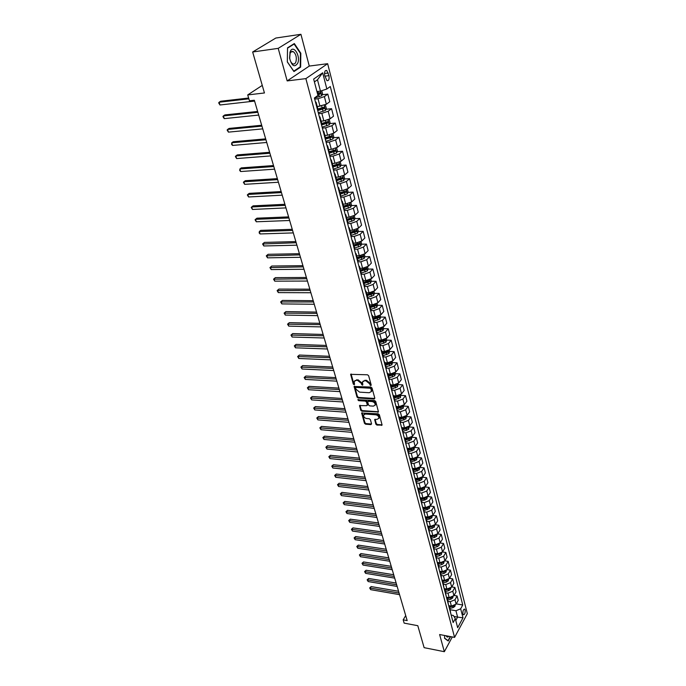 <?xml version="1.0" encoding="UTF-8"?>
<svg xmlns="http://www.w3.org/2000/svg" width="686" height="686" viewBox="0 0 686 686"><rect width="100%" height="100%" fill="white"/><g stroke="black" fill="none" stroke-linecap="round" stroke-linejoin="round"><path stroke-width="1.03" d="M370.74 385.643L371.212 385.069L368.631 375.705L367.482 374.779L350.64 374.333L353.273 384.057L354.07 384.7L354.516 384.434L354.19 381.493L356.24 380.301L357.578 380.37L361.23 383.32L362.371 385.172L362.825 384.906L362.5 381.973L364.583 380.747L365.938 380.824L369.608 383.791L370.74 385.643M465.134 609.923L464.645 609.082C463.307 609.357 462.741 610.986 462.956 613.961L463.436 614.802C464.774 614.519 465.34 612.89 465.134 609.923M375.851 424.188L376.966 425.088L382.111 425.08L379.375 414.738L378.243 413.821L361.651 413.023L364.463 423.296L365.569 424.188L370.92 424.617L371.563 423.854L370.38 419.635L369.265 418.726L366.598 418.529C364.472 417.98 363.477 416.805 363.614 414.996L365.329 414.035L375.825 414.807C377.969 415.339 378.972 416.513 378.835 418.331L377.077 419.317L374.667 419.549L375.851 424.188L376.297 423.596L377.42 424.505L381.896 424.857L381.45 425.449M278.207 48.354L287.168 80.914L309.283 66.07L300.931 34.3L278.207 48.354L252.654 51.999L264.444 92.97L247.715 94.925L249.455 100.799L254.335 100.242L407.175 620.59L403.179 619.844L404.148 623.128L417.8 625.701L424.12 647.661L444.339 651.7L452.297 636.951M287.168 80.914L305.87 78.624L454.586 637.388L439.615 634.533L444.339 651.7M374.17 399.029L374.83 398.223L372.009 387.976L370.86 387.05L354.096 386.492L356.994 397.083L358.118 398L374.17 399.029L374.625 398.455L358.589 397.426L358.118 398M375.722 401.456L378.492 411.96L361.874 411.188L360.75 410.288L359.541 405.598L366.633 405.675L367.284 404.886L366.478 402.022L365.346 401.113L358.615 400.667L357.835 399.732L374.582 400.538L375.722 401.456M252.654 51.999L275.815 38.039L300.931 34.3M324.735 75.503L326.939 80.648C328.783 80.905 329.452 79.242 328.954 75.657L326.75 70.495C324.907 70.229 324.229 71.901 324.735 75.503M305.87 78.624L327.651 63.695L467.329 613.661L454.586 637.388M322.686 72.81L326.853 89.008L320.448 91.135L317.481 79.756L322.686 72.81L313.656 79.07L317.952 95.431L314.394 98.004L453.154 622.554L455.29 618.643L453.352 615.471L451.174 615.076M456.276 603.877L462.75 604.992L330.292 86.53L326.853 89.008M462.75 604.992L460.666 608.799L462.99 617.82L457.673 627.69L455.29 618.643M309.283 66.07L327.651 63.695M405.709 615.599L403.179 619.844M262.266 85.398L247.715 94.925M317.481 79.756L314.402 81.908M320.448 91.135L316.932 91.53M453.952 616.448L457.596 617.108L455.941 610.754L450.213 609.743M454.046 595.457L457.09 595.971L458.222 600.353L456.121 604.152L451.397 606.098L448.678 605.627M457.09 595.971L454.981 599.761L450.239 601.708L447.992 601.322M451.791 586.95L454.895 587.456L456.044 591.889L453.918 595.68L449.167 597.635L446.44 597.172M454.895 587.456L452.769 591.238L448.001 593.193L445.746 592.815M449.51 578.349L452.683 578.855L453.832 583.34L451.697 587.113L446.912 589.068L444.176 588.614M452.683 578.855L450.531 582.62L445.737 584.575L443.465 584.206M447.203 569.654L450.436 570.152L451.611 574.688L449.45 578.452L444.639 580.407L441.887 579.97M450.436 570.152L448.267 573.908L443.448 575.871L441.167 575.511M442.496 551.981L445.883 552.47L447.075 557.109L444.88 560.839L448.172 561.362L449.356 565.941L447.178 569.697L442.341 571.661L439.58 571.232M448.172 561.362L445.986 565.101L441.132 567.073L438.851 566.722M445.883 552.47L443.671 556.2L444.88 560.839L440.009 562.812L437.239 562.391M443.671 556.2L438.791 558.172L436.502 557.829M440.103 542.995L443.568 543.483L444.777 548.174L442.556 551.896L437.659 553.868L434.873 553.456M443.568 543.483L441.338 547.196L436.425 549.177L434.127 548.843M437.677 533.914L441.227 534.394L442.453 539.136L440.206 542.84L435.284 544.821L432.489 544.427M441.227 534.394L438.971 538.098L434.032 540.079L431.726 539.753M435.216 524.73L438.86 525.21L440.095 529.995L437.831 533.691L432.875 535.672L430.071 535.286M438.86 525.21L436.588 528.889L431.614 530.878L429.29 530.561M432.72 515.443L436.468 515.915L437.719 520.76L435.43 524.438L430.448 526.428L427.627 526.051M436.468 515.915L434.169 519.585L429.17 521.574L426.838 521.266M430.199 506.054L434.049 506.517L435.31 511.422L433.003 515.075L427.987 517.072L425.157 516.704M434.049 506.517L431.726 510.17L426.701 512.159L424.351 511.867M427.635 496.553L431.597 497.016L432.875 501.972L430.542 505.608L425.5 507.606L422.653 507.263M431.597 497.016L429.256 500.643L424.197 502.649L421.839 502.366M425.028 486.949L429.119 487.403L430.414 492.411L428.055 496.038L422.988 498.036L420.124 497.702M429.119 487.403L426.752 491.013L421.667 493.02L419.3 492.745M422.387 477.224L426.615 477.679L427.927 482.747L425.543 486.348L420.441 488.355L417.568 488.038M426.615 477.679L424.222 481.272L419.103 483.278L416.728 483.021M413.795 471.925L419.249 469.833L419.721 467.389L424.085 467.835L425.406 472.971L423.005 476.556L417.868 478.562L414.987 478.262M424.085 467.835L421.667 471.419L416.513 473.426L414.13 473.177M417.139 457.468L421.521 457.888L422.859 463.076L420.432 466.643L415.262 468.658L412.415 468.367M421.521 457.888L419.077 461.446L413.898 463.462L411.497 463.222M414.533 447.426L418.923 447.821L420.278 453.069L417.825 456.619L412.629 458.634L409.911 458.377M418.923 447.821L416.462 451.354L411.24 453.377L408.839 453.154M411.883 437.265L416.299 437.634L417.671 442.95L415.193 446.475L409.962 448.498L407.347 448.258M416.299 437.634L413.812 441.149L408.564 443.173L406.146 442.967M409.208 426.975L413.649 427.327L415.03 432.703L412.526 436.21L407.261 438.234L404.714 438.02M413.649 427.327L411.128 430.825L405.846 432.849L403.419 432.652M406.506 416.574L410.957 416.899L412.363 422.336L409.834 425.817L404.534 427.85L402.039 427.652M410.957 416.899L408.419 420.372L403.102 422.405L400.658 422.216M403.762 406.043L408.239 406.344L409.662 411.849L407.107 415.304L401.773 417.345L399.303 417.165M408.239 406.344L405.675 409.791L400.324 411.832L397.871 411.651M400.993 395.385L405.495 395.659L406.927 401.233L404.337 404.663L398.978 406.704L396.517 406.541M405.495 395.659L402.888 399.08L397.503 401.121L395.05 400.967M398.189 384.597L402.708 384.855L404.157 390.488L401.55 393.901L396.148 395.942L393.678 395.788M402.708 384.855L400.075 388.25L394.656 390.291L392.186 390.145M395.35 373.681L399.887 373.904L401.353 379.615L398.72 382.994L393.284 385.043L390.806 384.906M399.887 373.904L397.228 377.274L391.775 379.324L389.296 379.195M392.478 362.628L397.031 362.825L398.523 368.605L395.856 371.966L390.377 374.016L387.89 373.896M397.031 362.825L394.347 366.17L388.859 368.228L386.364 368.108M389.562 351.446L394.141 351.618L395.651 357.466L392.949 360.793L387.444 362.851L384.949 362.74M394.141 351.618L391.432 354.928L385.901 356.986L383.388 356.883M386.621 340.119L391.217 340.256L392.744 346.181L390.017 349.483L384.469 351.541L381.965 351.446M391.217 340.256L388.473 343.549L382.908 345.607L380.353 345.521M383.637 328.654L388.259 328.765L389.802 334.759L387.041 338.026L381.459 340.093L378.938 340.016M388.259 328.765L385.481 332.015L379.881 334.082L377.257 334.013M380.601 317.043L385.258 317.121L386.827 323.192L384.031 326.433L378.415 328.5L375.885 328.44M385.258 317.121L382.454 320.345L376.811 322.411L374.084 322.36M377.523 305.279L382.222 305.33L383.808 311.487L380.987 314.694L375.328 316.76L372.781 316.718M382.222 305.33L379.384 308.529L373.707 310.595L370.852 310.561M374.393 293.376L379.144 293.394L380.747 299.619L377.9 302.8L372.206 304.876L369.651 304.841M379.144 293.394L376.28 296.549L370.56 298.633L367.533 298.607M371.229 281.311L376.031 281.303L377.66 287.614L374.77 290.753L369.034 292.828L366.47 292.819M376.031 281.303L373.133 284.424L367.379 286.508L364.257 286.508M368.03 269.101L372.875 269.058L374.522 275.446L371.606 278.55L365.827 280.634L363.254 280.643M372.875 269.058L369.943 272.145L364.146 274.228L361.016 274.246M364.781 256.727L369.677 256.65L371.349 263.115L368.399 266.194L362.585 268.277L359.987 268.303M369.677 256.65L366.71 259.702L360.879 261.786L357.732 261.829M361.488 244.199L366.444 244.079L368.133 250.63L365.149 253.666L359.293 255.758L356.686 255.801M366.444 244.079L363.443 247.089L357.56 249.181L354.405 249.25M358.152 231.499L363.16 231.345L364.875 237.982L361.856 240.983L355.957 243.067L353.341 243.136M363.16 231.345L360.124 234.312L354.208 236.404L351.026 236.499M354.773 218.628L359.833 218.44L361.573 225.171L358.521 228.121L352.578 230.213L349.946 230.299M359.833 218.44L356.763 221.372L350.803 223.465L347.613 223.576M351.343 205.594L356.471 205.363L358.229 212.18L355.134 215.095L349.148 217.188L346.516 217.299M356.471 205.363L353.359 208.252L347.356 210.353L344.149 210.491M347.871 192.389L353.058 192.106L354.834 199.017L351.712 201.89L345.684 203.991L343.026 204.119M353.058 192.106L349.911 194.953L343.858 197.054L340.642 197.225M344.346 179.003L349.594 178.677L351.404 185.683L348.239 188.513L342.168 190.614L339.501 190.759M349.594 178.677L346.413 181.481L340.316 183.582L337.083 183.771M340.779 165.429L346.087 165.06L347.913 172.16L344.715 174.947L338.601 177.048L335.926 177.22M346.087 165.06L342.863 167.821L336.723 169.922L333.473 170.145M337.152 151.675L342.528 151.263L344.389 158.457L341.148 161.193L334.982 163.302L332.298 163.491M342.528 151.263L339.27 153.973L333.087 156.074L329.82 156.322M333.482 137.732L338.927 137.269L340.805 144.566L337.529 147.25L331.321 149.359L328.62 149.574M338.927 137.269L335.625 139.927L329.391 142.036L326.116 142.311M329.76 123.6L335.274 123.077L337.178 130.486L333.859 133.118L327.608 135.228L324.89 135.468M335.274 123.077L331.93 125.692L325.653 127.802L322.351 128.102M325.979 109.271L331.57 108.697L333.499 116.2L330.137 118.781L323.835 120.899L321.108 121.156M331.57 108.697L328.182 111.252L321.854 113.361L318.544 113.696M322.146 94.737L327.805 94.111L329.769 101.717L326.365 104.246L317.275 106.647M327.805 94.111L324.384 96.606L318.012 98.724L314.677 99.093M455.77 620.461L457.596 617.108L462.99 617.82M321.948 124.338L322.377 124.295M325.67 138.409L326.905 138.298M329.331 152.283L331.295 152.129M332.95 165.978L335.574 165.789M336.517 179.483L339.733 179.286M340.042 192.809L343.789 192.603M344.038 205.929L347.751 205.766M348.162 218.885L351.558 218.757M352.175 231.679L355.202 231.585M356.103 244.319L358.667 244.259M359.936 256.804L362.045 256.77M363.683 269.144L365.355 269.126M367.362 281.329L368.596 281.32M370.946 293.359L371.795 293.359M374.41 305.244L374.933 305.253M315.406 101.828L316.109 102.24L315.697 102.934M316.109 102.24L318.141 109.94L317.738 110.643M319.299 116.56L320.01 116.997L319.607 117.718M322.008 124.56L321.614 125.315M323.14 131.077L323.852 131.549L323.458 132.287M325.824 139.001L325.447 139.781M326.93 145.398L327.642 145.895L327.265 146.65M329.589 153.235L329.22 154.041M330.669 159.521L331.381 160.044L331.012 160.816M331.381 160.044L333.302 167.315L332.933 168.104M334.348 173.447L335.068 173.987L334.708 174.784M335.068 173.987L336.963 181.164L336.603 181.979M337.984 187.184L338.704 187.75L338.352 188.564M340.565 194.79L340.222 195.656M341.568 200.732L342.288 201.315L341.945 202.156M344.123 208.261L343.789 209.144M345.101 214.101L345.83 214.709L345.487 215.558M347.639 221.552L347.313 222.453M348.591 227.28L349.32 227.915L348.985 228.781M351.103 234.663L350.786 235.59M352.029 240.297L352.758 240.94L352.441 241.832M354.525 247.603L354.216 248.546M355.425 253.134L356.154 253.803L355.845 254.703M357.895 260.371L357.595 261.332M358.778 265.799L359.507 266.485L359.207 267.403M361.222 272.968L360.939 273.946M362.088 278.302L362.817 279.005L362.525 279.939M362.817 279.005L364.523 285.453L364.232 286.396M365.355 290.641L366.084 291.37L365.792 292.313M366.084 291.37L367.765 297.733L367.482 298.684M368.571 302.826L369.308 303.564L369.025 304.524M369.308 303.564L370.972 309.849L370.689 310.818M371.752 314.848L372.489 315.603L372.215 316.58M372.489 315.603L374.127 321.803L373.853 322.789M374.899 326.716L375.628 327.496L375.362 328.483M375.628 327.496L377.249 333.619L376.983 334.614M377.995 338.438L378.732 339.227L378.475 340.23M378.732 339.227L380.327 345.272L380.07 346.284M381.056 350.014L381.793 350.82L381.536 351.832M381.793 350.82L383.371 356.789L383.122 357.809M384.083 361.445L384.82 362.268L384.572 363.288M384.82 362.268L386.381 368.159L386.132 369.197M387.067 372.73L387.804 373.561L387.564 374.607M387.804 373.561L389.348 379.384L389.108 380.43M390.017 383.877L390.754 384.726L390.523 385.781M390.754 384.726L392.04 391.535M392.932 394.887L393.67 395.753L393.438 396.817M393.67 395.753L394.939 402.502M395.805 405.76L396.551 406.644L396.319 407.716M396.551 406.644L397.803 413.332M398.652 416.505L399.389 417.397L399.166 418.486M378.869 418.366L379.221 417.903M399.389 417.397L400.641 424.025M401.456 427.121L402.193 428.03L401.987 429.119M402.193 428.03L403.437 434.598M404.234 437.608L404.972 438.526L404.766 439.632M404.972 438.526L406.198 445.043M406.97 447.975L407.716 448.901L407.51 450.016M407.716 448.901L408.925 455.367M409.679 458.214L410.425 459.148L410.228 460.272M410.425 459.148L411.626 465.562M412.355 468.332L413.101 469.284L412.912 470.416M413.101 469.284L414.293 475.638M415.004 478.331L415.742 479.291L415.562 480.432M415.742 479.291L416.925 485.594M417.62 488.218L418.357 489.187L418.177 490.336M418.357 489.187L419.532 495.438M420.201 497.985L420.947 498.971L420.767 500.128M420.947 498.971L422.104 505.17M422.756 507.649L423.502 508.635L423.331 509.801M423.502 508.635L424.643 514.792M425.286 517.193L426.023 518.196L425.86 519.362M426.023 518.196L427.164 524.293M427.781 526.634L428.518 527.645L428.356 528.82M428.518 527.645L429.65 533.699M430.251 535.963L430.988 536.984L430.834 538.167M430.988 536.984L432.103 542.986M432.686 545.19L433.432 546.219L433.278 547.411M433.432 546.219L434.538 552.179M435.104 554.314L435.842 555.351L435.696 556.552M435.842 555.351L436.939 561.268M439.752 562.769L437.505 563.352L438.234 564.381L438.088 565.59M438.234 564.381L439.314 570.246M442.187 571.635L439.846 572.235L440.592 573.316L440.446 574.525M440.592 573.316L441.673 579.138M442.187 581.085L442.924 582.148L442.787 583.366M442.924 582.148L443.996 587.928M444.494 589.814L445.231 590.886L445.103 592.104M445.231 590.886L446.294 596.614M446.775 598.449L447.521 599.53L447.392 600.756M447.521 599.53L448.567 605.215M449.038 606.99L449.776 608.07L449.647 609.305M449.776 608.07L450.813 613.721M455.941 610.754L460.666 608.799M287.331 61.963L293.951 71.558L300.631 67.117L300.828 53.259L294.337 43.561L287.52 47.831L287.331 61.963M444.639 635.493L444.571 638.314L448.224 641.007L450.591 636.625M300.357 53.328L300.828 53.259M299.628 67.245L300.631 67.117M371.212 385.069L370.071 383.217L366.41 380.25L365.938 380.824M363.065 381.176L366.41 380.25M354.756 380.704L358.058 379.804L361.702 382.754L362.825 384.597M351.078 373.964L353.753 383.491L354.525 384.126M354.533 386.132L357.457 396.517L358.589 397.426M371.006 388.859L370.208 388.216L356.06 387.393L355.614 387.65L355.965 389.211L359.593 392.143L369.24 392.735L371.349 391.509L371.006 388.859L371.469 388.285L370.672 387.641L370.208 388.216M355.777 387.453L356.531 386.818L370.672 387.641M371.255 391.723L371.812 390.934L371.821 389.554L371.358 390.128M371.469 388.285L371.821 389.554M377.832 412.337L378.286 411.754L362.337 410.614L361.874 411.188M359.97 405.246L361.213 409.705L362.337 410.614M367.525 405.006L366.941 401.447L365.81 400.538L359.087 400.092L358.615 400.667M358.306 399.475L359.087 400.092M373.381 406.138L375.139 405.134C375.285 403.282 374.273 402.09 372.112 401.559L368.373 401.31L367.722 402.107L368.528 404.972L369.651 405.88L373.381 406.138M375.096 405.237L375.594 404.551C375.739 402.699 374.728 401.507 372.567 400.976L372.112 401.559M367.945 401.404L368.836 400.735L372.567 400.976M375.096 419.197L376.297 423.596M378.809 418.409L379.289 417.748C379.418 415.93 378.415 414.756 376.28 414.224L375.825 414.807M364.103 414.335L365.792 413.461L376.28 414.224M362.079 412.672L364.918 422.713L366.024 423.605L371.375 424.025L370.92 424.617M321.751 90.698L322.549 93.768L321.717 95.774L314.428 98.141M248.641 98.038L220.66 101.245L219.126 102.231L219.983 104.984L254.583 101.091M317.79 94.805L320.576 93.853L320.534 92.421L317.412 93.39M319.419 92.782L319.11 94.016L317.687 94.436M248.872 98.827L219.126 102.231L218.671 102.891L219.983 104.984M318.03 106.57L317.309 106.767M325.327 104.864L326.347 108.371L325.524 110.377L318.287 112.744M257.627 111.458L224.897 114.922L223.379 115.925L224.228 118.644L258.691 115.068M317.91 110.48L324.401 108.499L324.358 107.076L317.892 108.988M323.26 107.445L322.943 108.654L318.15 110M257.867 112.29L223.379 115.925L222.924 116.56L224.228 118.644M321.657 121.105L321.134 121.251M329.203 119.355L330.095 122.777L329.28 124.783L322.103 127.142M261.675 125.255L229.09 128.428L227.589 129.448L228.421 132.132L262.738 128.865M321.991 124.835L328.174 122.94L328.14 121.533L321.708 123.437M327.042 121.902L326.716 123.077L321.966 124.415M261.932 126.121L227.589 129.448L227.126 130.057L228.421 132.132M332.933 133.701L333.79 136.977L332.984 138.984L325.859 141.342M265.679 138.864L233.214 141.745L231.739 142.791L232.563 145.432L266.734 142.474M323.852 131.549L325.833 139.035L331.887 137.174L331.861 135.794L325.473 137.689M330.781 136.162L330.446 137.303L325.721 138.623M265.945 139.773L231.739 142.791L231.602 144.429L232.563 145.432M336.612 147.842L337.426 150.989L336.637 152.995L329.563 155.345M269.624 152.301L237.296 154.899L235.83 155.962L236.644 158.569L270.687 155.911M329.546 153.081L335.548 151.22L335.531 149.848L329.186 151.735M334.459 150.225L334.116 151.332L329.426 152.644M269.898 153.235L235.83 155.962L235.367 156.519L236.644 158.569M297.741 63.189C300.905 55.617 292.973 43.758 290.092 51.939L289.578 58.164C291.807 66.122 294.534 67.794 297.741 63.189M295.889 61.963C296.901 57.513 296.052 54.083 293.342 51.664C291.962 51.021 290.873 51.613 290.092 53.457L289.706 58.156C290.169 60.951 291.147 62.82 292.63 63.764C294.028 64.415 295.117 63.815 295.889 61.963M287.34 61.86L287.52 48.166L294.123 44.033L300.417 53.422L300.228 66.851L293.754 71.147L287.34 61.86M293.437 44.127L294.123 44.033M446.2 635.785C446.86 637.303 447.744 637.466 448.833 636.291M450.29 636.565L448.069 640.673L444.579 638.091M340.239 161.793L341.019 164.803L340.239 166.809L333.216 169.15M273.517 165.558L241.318 167.881L239.877 168.962L240.675 171.534L274.58 169.159M333.199 166.921L339.167 165.069L339.15 163.714L332.847 165.6M338.095 164.1L337.735 165.172L333.079 166.475M273.8 166.526L239.877 168.962L239.723 170.522L240.675 171.534M343.823 175.556L344.569 178.429L343.789 180.435L336.817 182.776M277.358 178.634L245.296 180.701L243.864 181.79L244.662 184.337L278.422 182.244M336.809 180.572L342.734 178.729L342.726 177.4L336.466 179.269M341.671 177.777L341.311 178.823L336.689 180.109M277.659 179.638L243.864 181.79L243.393 182.304L244.662 184.337M347.348 189.122L348.068 191.874L347.296 193.881L340.376 196.222M281.157 191.557L249.224 193.358L247.809 194.464L248.589 196.976L282.212 195.158M340.367 194.044L346.25 192.209L346.25 190.888L340.024 192.757M346.25 192.209L340.239 193.572M281.457 192.586L247.809 194.464L247.329 194.953L248.589 196.976M350.829 202.516L351.515 205.14L350.76 207.146L343.883 209.479M284.896 204.299L253.091 205.851L251.693 206.975L252.465 209.462L285.959 207.901M343.883 207.335L349.723 205.508L349.723 204.205L343.549 206.066M349.723 205.508L343.755 206.846M285.213 205.363L251.693 206.975L251.213 207.438L252.465 209.462M354.268 215.73L354.919 218.234L354.173 220.24L347.348 222.564M288.592 216.887L256.924 218.191L255.535 219.331L256.298 221.784L289.655 220.489M347.348 220.446L353.153 218.628L353.153 217.342L347.013 219.194M353.153 218.628L347.21 219.949M288.917 217.985L255.535 219.331L255.055 219.769L256.298 221.784M357.655 228.764L358.281 231.148L357.535 233.154L350.906 235.444M292.245 229.313L260.697 230.376L259.334 231.534L260.088 233.952L293.299 232.906M350.76 233.386L356.531 231.576L356.54 230.299L350.435 232.151M356.531 231.576L350.632 232.871M292.579 230.436L259.334 231.534L259.145 232.914L260.088 233.952M361.007 241.626L361.591 243.899L360.862 245.905L354.473 248.126M295.846 241.583L264.436 242.407L263.081 243.581L263.827 245.974L296.901 245.176M354.139 246.154L359.867 244.353L359.884 243.093L353.813 244.936M359.867 244.353L354.002 245.631M296.189 242.733L262.592 243.976L264.436 242.407M263.827 245.974L262.592 243.976M364.309 254.317L364.866 256.478L364.146 258.485L357.921 260.68M299.413 253.709L268.115 254.3L266.785 255.484L267.514 257.842L300.459 257.293M357.466 258.759L363.16 256.967L363.177 255.715L357.149 257.559M363.16 256.967L357.329 258.219M299.756 254.883L266.288 255.852L268.115 254.3M267.514 257.842L266.288 255.852M367.567 266.845L368.099 268.903L367.379 270.91L361.248 273.079M302.92 265.671L271.759 266.039L270.438 267.24L271.167 269.572L303.975 269.255M360.759 271.202L366.41 269.409L366.427 268.175L360.442 270.01M366.41 269.409L360.613 270.653M303.281 266.871L269.941 267.591L271.759 266.039M271.167 269.572L269.941 267.591M370.783 279.211L371.289 281.157L370.577 283.164L364.489 285.333M306.393 277.487L275.36 277.641L274.048 278.85L274.769 281.157L307.448 281.063M364 283.481L369.617 281.697L369.643 280.48L363.691 282.306M369.617 281.697L363.854 282.915M306.753 278.713L273.551 279.185L275.36 277.641M274.769 281.157L273.551 279.185M373.956 291.421L374.436 293.265L373.733 295.272L367.687 297.432M309.823 289.166L278.91 289.098L277.616 290.324L278.327 292.605L310.878 292.733M367.207 295.606L372.781 293.831L372.815 292.622L366.899 294.448M372.781 293.831L367.053 295.031M310.192 290.41L277.118 290.632L278.91 289.098M278.327 292.605L277.118 290.632M377.086 303.478L377.54 305.219L376.846 307.217L370.843 309.377M313.21 300.691L282.418 300.425L281.14 301.66L281.843 303.907L314.257 304.258M370.371 307.568L375.902 305.802L375.945 304.61L370.063 306.428M375.902 305.802L370.217 306.985M313.588 301.969L280.643 301.951L282.418 300.425M281.843 303.907L280.643 301.951M380.181 315.371L380.61 317.018L379.924 319.016L373.964 321.168M316.555 312.087L285.89 311.607L284.621 312.859L285.316 315.08L317.601 315.646M373.493 319.384L378.989 317.627L379.032 316.443L373.193 318.261M378.989 317.627L373.33 318.793M316.941 313.382L284.115 313.133L285.89 311.607M285.316 315.08L284.115 313.133M383.242 327.119L383.645 328.663L382.96 330.669L377.043 332.813M319.865 323.338L289.32 322.66L288.069 323.921L288.746 326.124L320.911 326.896M376.571 331.055L382.042 329.306L382.085 328.131L376.28 329.94M382.042 329.306L376.417 330.455M320.251 324.658L287.554 324.178L289.32 322.66M288.746 326.124L287.554 324.178M386.261 338.721L386.638 340.17L385.961 342.168L380.078 344.321M323.132 334.459L292.708 333.585L291.464 334.862L292.142 337.032L324.169 338.009M379.615 342.58L385.052 340.839L385.095 339.673L379.324 341.482M385.052 340.839L379.452 341.962M323.526 335.797L290.958 335.094L292.708 333.585M292.142 337.032L290.958 335.094M389.236 350.177L389.588 351.541L388.928 353.539L383.08 355.674M326.356 345.444L296.052 344.389L294.826 345.667L295.495 347.811L327.402 348.994M382.625 353.959L388.019 352.227L388.07 351.069L382.342 352.87M388.019 352.227L382.462 353.333M326.759 346.807L294.32 345.89L296.052 344.389M295.495 347.811L294.32 345.89M392.178 361.496L392.512 362.765L391.852 364.755L386.046 366.899M329.546 356.3L299.362 355.056L298.153 356.351L298.804 358.469L330.583 359.841M385.592 365.201L390.96 363.469L391.011 362.328L385.309 364.129M390.96 363.469L385.429 364.566M329.949 357.68L297.638 356.549L299.362 355.056M298.804 358.469L297.638 356.549M395.085 372.67L395.393 373.853L394.742 375.842L388.971 377.977M332.693 367.027L302.629 365.604L301.428 366.907L302.08 368.999L333.739 370.56M388.533 376.297L393.858 374.582L393.918 373.45L388.25 375.242M393.858 374.582L388.362 375.662M333.104 368.433L300.914 367.096L302.629 365.604M302.08 368.999L300.914 367.096M397.957 383.706L397.597 386.793L391.86 388.919M335.806 377.626L305.87 376.031L304.678 377.343L305.321 379.418L336.843 381.159M396.439 384.512L391.149 386.218M391.423 387.264L396.722 385.549L396.697 384.409M396.722 385.549L391.252 386.621M336.226 379.049L304.164 377.514L305.87 376.031M305.321 379.418L304.164 377.514M400.796 394.613L400.418 397.614L394.724 399.732M338.884 388.105L309.06 386.338L307.885 387.659L308.52 389.708L339.922 391.637M399.098 395.488L394.013 397.065M394.287 398.103L399.552 396.397L399.612 395.282M399.552 396.397L394.116 397.443M339.313 389.545L307.371 387.813L309.06 386.338M308.52 389.708L307.371 387.813M403.6 405.392L403.205 408.299L397.546 410.417M341.928 398.463L312.224 396.525L311.058 397.854L311.684 399.887L342.966 401.987M401.704 406.335L396.851 407.784M397.117 408.805L402.348 407.107L402.468 406.043M402.348 407.107L396.945 408.144M342.357 399.921L310.535 397.991L312.224 396.525M311.684 399.887L310.535 397.991M406.361 416.033L405.958 418.863L400.332 420.972M344.938 408.702L315.346 406.601L314.197 407.938L314.814 409.945L345.967 412.217M404.251 417.054L399.646 418.374M399.912 419.378L405.109 417.688L405.263 416.676M405.109 417.688L399.732 418.709M345.375 410.177L313.674 408.067L315.346 406.601M314.814 409.945L313.674 408.067M409.096 426.546L408.676 429.299L403.094 431.408M347.913 418.82L318.433 416.565L317.292 417.911L317.91 419.892L348.942 422.336M406.729 427.644L402.408 428.836M402.673 429.83L407.844 428.141L408.024 427.189M407.844 428.141L402.493 429.153M348.351 420.321L316.769 418.014L318.433 416.565M317.91 419.892L316.769 418.014M411.806 436.939L411.368 439.615L405.812 441.715M350.846 428.827L321.485 426.409L320.362 427.772L320.971 429.728L351.875 432.334M409.148 438.105L405.143 439.169M405.4 440.155L410.537 438.483L410.743 437.574M410.537 438.483L405.22 439.469M351.292 430.345L319.83 427.858L321.485 426.409M320.971 429.728L319.83 427.858M414.473 447.212L414.027 449.802L408.504 451.903M353.753 438.723L324.512 436.15L323.389 437.514L323.989 439.452L354.782 442.221M411.489 448.438L407.844 449.39M408.101 450.359L411.669 449.433L413.204 448.687L413.426 447.847M413.204 448.687L407.913 449.664M354.208 440.249L322.866 437.591L324.512 436.15M323.989 439.452L322.866 437.591M417.114 457.356L416.651 459.877L411.171 461.97M356.626 448.498L327.496 445.78L326.39 447.161L326.982 449.073L357.655 451.997M413.804 458.625L410.511 459.483M410.768 460.452L414.31 459.526L415.836 458.78L416.068 457.999M415.836 458.78L410.58 459.749M357.08 450.05L325.859 447.221L327.496 445.78M326.982 449.073L325.859 447.221M359.473 458.171L330.446 455.307L329.357 456.687L329.94 458.582L360.493 461.661M416.188 468.675L413.152 469.464M413.401 470.416L416.925 469.498L418.683 468.032M418.443 468.761L413.212 469.713M359.927 459.74L328.826 456.739L330.446 455.307M329.94 458.582L328.826 456.739M422.302 477.302L421.813 479.677L416.393 481.761M362.277 467.741L333.37 464.731L332.29 466.12L332.864 467.998L363.297 471.222M418.589 478.596L415.759 479.334M416.008 480.269L419.506 479.36L421.255 477.945M421.015 478.622L415.81 479.557M362.74 469.318L331.758 466.154L333.37 464.731M332.864 467.998L331.758 466.154M424.848 487.103L424.351 489.401L418.966 491.485M365.055 477.199L336.26 474.052L335.188 475.449L335.763 477.302L366.075 480.672M420.998 488.389L418.331 489.084M418.58 490.01L422.062 489.109L423.802 487.755M422.19 488.278L418.383 489.29M365.527 478.785L334.657 475.467L336.26 474.052M335.763 477.302L334.657 475.467M427.369 496.793L426.855 499.022L421.504 501.097M367.807 486.554L339.124 483.27L338.052 484.676L338.627 486.503L368.819 490.018M423.399 498.07L420.861 498.722M421.118 499.64L424.591 498.748L426.315 497.453M424.394 498.019L420.93 498.911M368.279 488.158L337.521 484.685L339.124 483.27M338.627 486.503L337.521 484.685M429.856 506.362L429.333 508.532L424.017 510.598M370.526 495.807L341.945 492.385L340.891 493.8L341.457 495.609L371.538 499.262M425.792 507.631L423.348 508.266M423.639 509.158L427.086 508.275L428.801 507.031M426.538 507.631L423.434 508.429M370.997 497.427L340.359 493.8L341.945 492.385M341.457 495.609L340.359 493.8M432.317 515.838L431.786 517.93L426.503 519.997M373.21 504.956L344.749 501.415L343.703 502.829L344.261 504.622L374.222 508.412M428.167 517.09L425.8 517.698M426.126 518.573L429.556 517.69L431.245 516.515M428.759 517.107L425.895 517.844M373.69 506.585L343.163 502.812L344.749 501.415M344.261 504.622L343.163 502.812M434.752 525.193L434.212 527.225L428.956 529.283M375.868 514.011L347.51 510.333L346.481 511.756L347.03 513.531L376.88 517.458M430.525 526.436L428.21 527.028M428.587 527.886L433.663 525.888M430.997 526.462L428.313 527.157M376.357 515.658L345.941 511.73L347.51 510.333M347.03 513.531L345.941 511.73M437.162 534.454L436.605 536.418L431.383 538.476M378.5 522.964L350.254 519.165L349.225 520.597L349.774 522.355L379.512 526.402M431.614 530.878L432.875 535.672L430.585 536.255M431.014 537.087L436.047 535.157M433.252 535.706L430.688 536.366M378.989 524.619L348.694 520.554L350.254 519.165M349.774 522.355L348.694 520.554M439.512 543.638L438.98 545.516L437.154 546.699L433.784 547.565M381.099 531.822L352.964 527.903L351.944 529.343L352.484 531.075L382.111 535.26M435.181 544.804L432.926 545.387M433.423 546.185L438.405 544.332M435.507 544.847L433.029 545.481M381.596 533.494L351.412 529.292L352.964 527.903M352.484 531.075L351.412 529.292M441.827 552.719L441.321 554.502L439.512 555.686L436.159 556.543M383.68 540.585L355.64 536.555L354.636 537.995L355.168 539.711L384.683 544.015M437.479 553.842L435.233 554.417M435.799 555.188L440.729 553.405M437.745 553.876L435.327 554.494M384.169 542.266L354.096 537.927L355.64 536.555M355.168 539.711L354.096 537.927M444.116 561.705L443.645 563.395L441.844 564.578L438.508 565.436M386.227 549.254L358.298 545.104L357.295 546.553L357.826 548.26L387.23 552.676M438.131 564.098L443.01 562.374M439.975 562.803L437.591 563.42M386.724 550.952L356.763 546.485L358.298 545.104M357.826 548.26L356.763 546.485M446.38 570.598L445.934 572.193L444.142 573.376L440.832 574.225M388.748 557.838L360.922 553.576L359.936 555.025L360.459 556.715L389.742 561.251M442.007 571.61L439.829 572.167M440.429 572.904L445.257 571.258M389.245 559.544L359.395 554.94L360.922 553.576M360.459 556.715L359.395 554.94M448.618 579.387L448.207 580.888L446.423 582.08L443.13 582.92M391.234 566.327L363.52 561.954L362.542 563.412L363.057 565.075L392.238 569.74M444.236 580.347L442.127 580.879M442.702 581.625L447.452 580.056M444.382 580.373L442.144 580.939M391.74 568.051L362.002 563.317L363.52 561.954M363.057 565.075L362.002 563.317M450.839 588.073L450.445 589.497L448.678 590.689L445.403 591.521M393.704 574.731L366.092 570.246L365.124 571.712L365.638 573.359L394.707 578.135M446.44 588.991L444.408 589.506M444.931 590.252L449.604 588.768M446.552 589.008L444.425 589.548M394.21 576.463L364.583 571.61L366.092 570.246M365.638 573.359L364.583 571.61M453.034 596.674L452.666 598.012L450.908 599.204L447.649 600.027M396.148 583.049L368.639 578.461L367.679 579.927L368.185 581.557L397.143 586.436M448.627 597.54L446.672 598.038M447.135 598.784L451.722 597.377M448.704 597.549L446.68 598.063M396.662 584.781L367.139 579.807L368.639 578.461M368.185 581.557L367.139 579.807M455.204 605.181L454.861 606.433L453.12 607.625L449.87 608.448M398.566 591.272L371.16 586.581L370.208 588.056L370.706 589.668L399.561 594.659M450.788 605.995L448.901 606.475M449.304 607.23L453.806 605.901M450.831 606.004L448.91 606.493M399.08 593.021L370.208 588.056L369.66 587.928L371.16 586.581M370.706 589.668L369.66 587.928M451.397 606.098L450.239 601.708M449.167 597.635L448.001 593.193M446.912 589.068L445.737 584.575M444.639 580.407L443.448 575.871M442.341 571.661L441.132 567.073M440.009 562.812L438.791 558.172M437.659 553.868L436.425 549.177M435.284 544.821L434.032 540.079M430.448 526.428L429.17 521.574M427.987 517.072L426.701 512.159M425.5 507.606L424.197 502.649M422.988 498.036L421.667 493.02M420.441 488.355L419.103 483.278M417.868 478.562L416.513 473.426M415.262 468.658L413.898 463.462M412.629 458.634L411.24 453.377M409.962 448.498L408.564 443.173M407.261 438.234L405.846 432.849M404.534 427.85L403.102 422.405M401.773 417.345L400.324 411.832M398.978 406.704L397.503 401.121M396.148 395.942L394.656 390.291M393.284 385.043L391.775 379.324M390.377 374.016L388.859 368.228M387.444 362.851L385.901 356.986M384.469 351.541L382.908 345.607M381.459 340.093L379.881 334.082M378.415 328.5L376.811 322.411M375.328 316.76L373.707 310.595M372.206 304.876L370.56 298.633M369.034 292.828L367.379 286.508M365.827 280.634L364.146 274.228M362.585 268.277L360.879 261.786M359.293 255.758L357.56 249.181M355.957 243.067L354.208 236.404M352.578 230.213L350.803 223.465M349.148 217.188L347.356 210.353M345.684 203.991L343.858 197.054M342.168 190.614L340.316 183.582M338.601 177.048L336.723 169.922M334.982 163.302L333.087 156.074M331.321 149.359L329.391 142.036M327.608 135.228L325.653 127.802M323.835 120.899L321.854 113.361M320.019 106.364L318.012 98.724M326.365 104.246L324.384 96.606M330.137 118.781L328.182 111.252M333.859 133.118L331.93 125.692M337.529 147.25L335.625 139.927M341.148 161.193L339.27 153.973M344.715 174.947L342.863 167.821M348.239 188.513L346.413 181.481M351.712 201.89L349.911 194.953M355.134 215.095L353.359 208.252M358.521 228.121L356.763 221.372M361.856 240.983L360.124 234.312M365.149 253.666L363.443 247.089M368.399 266.194L366.71 259.702M371.606 278.55L369.943 272.145M374.77 290.753L373.133 284.424M377.9 302.8L376.28 296.549M380.987 314.694L379.384 308.529M384.031 326.433L382.454 320.345M387.041 338.026L385.481 332.015M390.017 349.483L388.473 343.549M392.949 360.793L391.432 354.928M395.856 371.966L394.347 366.17M398.72 382.994L397.228 377.274M401.55 393.901L400.075 388.25M404.337 404.663L402.888 399.08M407.107 415.304L405.675 409.791M409.834 425.817L408.419 420.372M412.526 436.21L411.128 430.825M415.193 446.475L413.812 441.149M417.825 456.619L416.462 451.354M420.432 466.643L419.077 461.446M423.005 476.556L421.667 471.419M425.543 486.348L424.222 481.272M428.055 496.038L426.752 491.013M430.542 505.608L429.256 500.643M433.003 515.075L431.726 510.17M435.43 524.438L434.169 519.585M437.831 533.691L436.588 528.889M440.206 542.84L438.971 538.098M442.556 551.896L441.338 547.196M447.178 569.697L445.986 565.101M449.45 578.452L448.267 573.908M451.697 587.113L450.531 582.62M453.918 595.68L452.769 591.238M456.121 604.152L454.981 599.761M324.495 73.488L328.285 73.025M324.898 76.155L328.954 75.657M370.071 383.217L369.608 383.791M365.055 380.181L364.583 380.747M362.036 383.954L361.573 384.52M361.702 382.754L361.23 383.32M358.058 379.804L357.578 380.37M356.711 379.735L356.24 380.301M353.753 383.491L353.273 384.057M351.112 374.222L350.632 374.788M370.406 384.426L369.943 384.992M357.457 396.517L356.994 397.083M354.568 386.364L354.096 386.938M356.531 386.818L356.06 387.393M361.213 409.705L360.75 410.288M360.004 405.443L359.541 406.018M367.739 404.303L367.284 404.886M366.941 401.447L366.478 402.022M365.81 400.538L365.346 401.113M368.836 400.735L368.373 401.31M375.122 419.378L374.667 419.961M365.792 413.461L365.329 414.035M366.024 423.605L365.569 424.188M364.918 422.713L364.463 423.296M362.114 412.861L361.651 413.444M377.42 424.505L376.966 425.088M321.734 95.723L320.534 91.101M318.304 93.15L317.85 91.427M319.264 96.803L318.673 94.565M319.11 94.016L320.576 93.853M325.541 110.326L324.238 105.327M322.146 107.813L321.691 106.081M323.089 111.415L322.514 109.211M322.943 108.654L324.401 108.499M329.297 124.732L328.037 119.879M325.936 122.271L325.507 120.625M326.87 125.83L326.296 123.651M326.716 123.077L328.174 122.94M333.002 138.932L331.775 134.224M329.674 136.531L329.263 134.971M330.592 140.038L330.026 137.895M330.446 137.303L331.887 137.174M336.655 152.944L335.463 148.373M333.362 150.594L332.967 149.111M334.262 154.058L333.713 151.94M334.116 151.332L335.548 151.22M340.256 166.758L339.098 162.325M336.989 164.469L336.629 163.062M337.889 167.881L337.341 165.789M337.735 165.172L339.167 165.069M343.815 180.384L342.691 176.088M340.582 178.154L340.23 176.825M341.457 181.516L340.916 179.458M341.311 178.823L342.734 178.729M347.313 193.838L346.233 189.662M344.115 191.651L343.789 190.399M344.989 194.97L344.449 192.938M350.778 207.103L349.723 203.056M347.605 204.968L347.296 203.785M348.462 208.244L347.939 206.237M354.19 220.189L353.17 216.27M351.052 218.105L350.76 216.99M351.892 221.338L351.378 219.357M357.56 233.111L356.566 229.304M354.448 231.071L354.173 230.033M355.279 234.26L354.773 232.305M360.879 245.854L359.918 242.175M357.8 243.864L357.543 242.895M358.624 247.011L358.118 245.082M364.163 258.433L363.228 254.875M361.11 256.495L360.87 255.586M361.925 259.6L361.419 257.696M367.396 270.859L366.495 267.403M364.377 268.955L364.155 268.115M365.175 272.025L364.686 270.147M370.594 283.112L369.72 279.777M367.602 281.26L367.396 280.48M368.391 284.287L367.902 282.435M373.75 295.22L372.91 291.979M370.783 293.402L370.594 292.682M371.563 296.395L371.083 294.568M376.863 307.165L376.048 304.035M373.921 305.399L373.75 304.738M374.693 308.348L374.222 306.539M379.941 318.964L379.152 315.937M377.026 317.241L376.871 316.632M377.789 320.148L377.317 318.364M382.977 330.618L382.213 327.685M380.087 328.928L379.941 328.38M380.841 331.801L380.378 330.043M385.978 342.125L385.24 339.296M383.114 340.47L382.985 339.982M383.86 343.317L383.405 341.577M388.945 353.487L388.225 350.752M386.098 351.875L385.986 351.438M386.835 354.679L386.39 352.964M391.869 364.712L391.183 362.071M389.777 365.904L389.331 364.206M394.759 375.791L394.09 373.244M392.684 376.991L392.246 375.319M397.614 386.741L396.971 384.289M395.556 387.95L395.119 386.295M400.435 397.563L399.818 395.196M398.395 398.772L397.966 397.134M403.222 408.256L402.622 405.966M401.19 409.465L400.77 407.844M405.975 418.812L405.4 416.616M403.96 420.029L403.54 418.426M408.693 429.247L408.144 427.129M406.695 430.465L406.284 428.887M411.386 439.563L410.854 437.522M409.396 440.781L408.993 439.22M414.044 449.75L413.529 447.795M412.072 450.976L411.669 449.433M416.668 459.826L416.179 457.948M414.713 461.052L414.31 459.526M419.266 469.781L418.794 467.972M417.32 471.008L416.925 469.498M421.83 479.625L421.375 477.893M419.901 480.852L419.506 479.36M424.368 489.35L423.931 487.695M422.447 490.584L422.062 489.109M422.396 488.235L423.562 488.363M426.872 498.971L426.46 497.376M424.968 500.197L424.591 498.748M425.088 497.89L426.075 498.002M429.35 508.48L428.956 506.954M427.464 509.707L427.086 508.275M427.73 507.426L428.561 507.529M431.803 517.879L431.425 516.429M429.925 519.113L429.556 517.69M430.328 516.858L431.022 516.952M434.229 527.182L433.861 525.793M432.36 528.409L431.991 527.002M432.892 526.188L433.458 526.265M436.622 536.375L436.279 535.046M434.77 537.601L434.41 536.212M435.413 535.414L435.859 535.474M438.997 545.464L438.663 544.204M437.154 546.699L436.793 545.319M441.338 554.451L441.021 553.25M439.512 555.686L439.151 554.331M443.653 563.343L443.362 562.211M441.844 564.578L441.484 563.24M445.951 572.141L445.668 571.061M444.142 573.376L443.799 572.047M448.215 580.845L447.949 579.824M446.423 582.08L446.08 580.759M450.462 589.446L450.213 588.485M448.678 590.689L448.335 589.385M452.683 597.96L452.443 597.052M450.908 599.204L450.573 597.909M454.878 606.39L454.655 605.532M453.12 607.625L452.786 606.347M322.017 124.595L320.01 116.997M329.597 153.278L327.642 145.895M340.573 194.824L338.704 187.75M344.132 208.304L342.288 201.315M347.648 221.595L345.83 214.709M351.112 234.706L349.32 227.915M354.533 247.646L352.758 240.94M357.903 260.414L356.154 253.803M361.239 273.019L359.507 266.485M325.387 70.667L326.75 70.495M371.812 390.934L371.349 391.509M367.739 404.731L367.276 405.306M375.594 404.551L375.139 405.134M379.289 417.748L378.835 418.331M290.993 51.99L293.342 51.664M289.955 53.851L289.912 52.47"/></g></svg>
